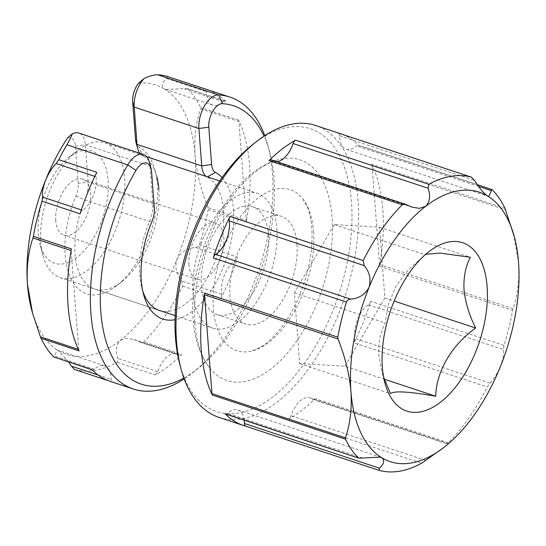 <?xml version="1.0" encoding="UTF-8"?>
<svg xmlns="http://www.w3.org/2000/svg" width="546" height="546" viewBox="0 0 546 546"><rect width="100%" height="100%" fill="white"/><g stroke="black" fill="none" stroke-linecap="round" stroke-linejoin="round"><path stroke-width="0.41" stroke-dasharray="2.73 2.05" d="M67.486 137.967A16.557 8.791 -71.7 0 1 75.43 146.082L78.235 183.429A16.557 8.791 -71.7 0 1 75.949 196A78.051 41.428 108.3 0 0 65.172 255.262A78.051 41.428 108.3 0 0 116.755 285.667A78.051 41.428 108.3 0 0 157.35 184.227A78.051 41.428 108.3 0 0 155.023 170.14A78.051 41.428 108.3 0 0 139.326 147.167A16.557 8.791 -71.7 0 1 135.995 142.294M158.866 189.346A70.96 37.667 -71.7 0 1 121.963 281.565A70.96 37.667 -71.7 0 1 94.656 288.991A70.96 37.667 -71.7 0 1 75.068 253.924A70.96 37.667 -71.7 0 1 84.869 200.054A23.655 12.558 108.3 0 0 88.138 182.098L85.326 144.745A23.655 12.558 108.3 0 0 78.801 133.06M222.092 177.634A78.051 41.428 -71.7 0 1 233.463 209.446A78.051 41.428 -71.7 0 1 175.027 319.697M149.317 161.909A23.655 12.558 -71.7 0 1 150.027 166.182L152.832 203.528A23.655 12.558 -71.7 0 1 149.563 221.485A70.96 37.667 108.3 0 0 139.762 275.355A70.96 37.667 108.3 0 0 141.878 288.158A70.96 37.667 108.3 0 0 142.793 291.202M60.401 277.648A70.96 37.667 108.3 0 0 105.112 250.396A70.96 37.667 108.3 0 0 124.618 178.003A70.96 37.667 108.3 0 0 105.03 142.929A70.96 37.667 108.3 0 0 77.716 150.362A70.96 37.667 108.3 0 0 40.813 242.574A70.96 37.667 108.3 0 0 42.929 255.378A70.96 37.667 108.3 0 0 60.401 277.648L159.35 310.428A70.96 37.667 108.3 0 0 204.061 283.169A70.96 37.667 108.3 0 0 223.567 210.783A70.96 37.667 108.3 0 0 207.18 177.088A23.655 12.558 -71.7 0 1 206.183 176.44M96.84 172.304A4.73 2.512 108.3 0 0 95.953 176.399A4.73 2.512 108.3 0 0 95.987 176.754A23.655 12.558 -71.7 0 1 82.453 210.292A4.73 2.512 108.3 0 0 80.078 213.827M166.994 76.31L166.864 78.174L165.274 79.859C161.739 83.558 161.35 86.548 164.107 88.821A141.912 75.328 -71.7 0 1 195.059 155.173A141.912 75.328 -71.7 0 1 176.924 259.35C174.863 266.298 175.962 272.782 180.228 278.808L181.832 281.053L182.767 286.097A153.74 81.607 -71.7 0 1 143.775 341.878L140.424 342.322L133.92 339.51L126.563 338.295L120.325 340.322A141.912 75.328 -71.7 0 1 58.415 350.668A141.912 75.328 -71.7 0 1 31.682 309.93M138.616 83.156A141.912 75.328 -71.7 0 1 164.107 88.821L165.636 89.503L187.107 88.466L225.873 101.481A4.73 2.512 108.3 0 0 225.3 101.112A4.73 2.512 108.3 0 0 223.259 101.795A23.655 12.558 -71.7 0 1 213.042 105.214A23.655 12.558 -71.7 0 1 206.518 93.523A23.655 12.558 -71.7 0 1 206.436 91.653A4.73 2.512 108.3 0 0 206.422 91.278A4.73 2.512 108.3 0 0 205.112 88.937A4.73 2.512 108.3 0 0 205.05 88.916M187.817 88.868A153.74 81.607 -71.7 0 1 200.519 107.494L200.566 108.797L238.916 121.499L246.348 220.359L207.999 207.657L208.19 209.493A153.74 81.607 -71.7 0 1 199.529 244.574C198.717 246.362 197.331 247.345 195.366 247.515C187.073 248.143 180.931 252.088 176.924 259.35A141.912 75.328 -71.7 0 1 120.325 340.322C116.107 344.799 115.288 350.825 117.868 358.394L117.199 362.36A153.74 81.607 -71.7 0 1 74.556 369.478M182.767 286.097L220.823 298.703A4.73 2.512 108.3 0 0 221.669 294.253A23.655 12.558 -71.7 0 1 221.471 292.465A23.655 12.558 -71.7 0 1 235.203 260.715A4.73 2.512 108.3 0 0 237.585 257.18L199.529 244.574M183.879 378.03A146.642 77.839 108.3 0 0 197.7 368.809A146.642 77.839 108.3 0 0 273.969 178.235A146.642 77.839 108.3 0 0 269.601 151.768A146.642 77.839 108.3 0 0 264.018 136.118M264.769 135.626A153.74 81.607 -71.7 0 1 267.868 145.366A153.74 81.607 -71.7 0 1 272.447 173.116A153.74 81.607 -71.7 0 1 192.492 372.911A153.74 81.607 -71.7 0 1 184.186 378.876M238.916 121.499A4.73 2.512 108.3 0 0 238.575 120.1A153.74 81.607 -71.7 0 1 249.611 165.547A153.74 81.607 -71.7 0 1 246.246 222.099A4.73 2.512 108.3 0 0 246.348 220.359M225.873 101.481A153.74 81.607 108.3 0 0 207.173 89.564M110.483 381.442A153.74 81.607 108.3 0 0 112.612 382.091L108.395 380.692M117.199 362.36L155.255 374.965A153.74 81.607 108.3 0 0 181.832 354.484L143.775 341.878M220.823 298.703A153.74 81.607 108.3 0 0 237.585 257.18M68.721 362.066L58.415 350.668L57.207 350.088L54.566 356.012C54.736 357.22 54.457 357.528 53.726 356.92M207.999 207.657C200.887 189.871 196.574 172.372 195.059 155.173C193.973 138.309 195.809 122.85 200.566 108.797M78.378 349.385L78.747 349.508L71.123 250.58M155.255 374.965A4.73 2.512 108.3 0 0 157.705 371.587A23.655 12.558 -71.7 0 1 176.843 353.726A23.655 12.558 -71.7 0 1 179.177 355.05A4.73 2.512 108.3 0 0 179.641 355.316A4.73 2.512 108.3 0 0 181.832 354.484M91.783 369.526A4.73 2.512 108.3 0 0 92.363 369.895A4.73 2.512 108.3 0 0 94.403 369.212A23.655 12.558 -71.7 0 1 104.614 365.793A23.655 12.558 -71.7 0 1 111.227 379.354A4.73 2.512 108.3 0 0 112.544 382.07A4.73 2.512 108.3 0 0 112.612 382.091M71.417 248.908A4.73 2.512 108.3 0 0 71.314 250.648M78.747 349.508A4.73 2.512 108.3 0 0 79.088 350.907M139.817 153.269A23.655 12.558 108.3 0 0 142.479 155.658A70.96 37.667 -71.7 0 1 156.757 176.542L155.023 170.14M55.747 220.591A29.566 15.691 -71.7 0 1 63.868 190.424A29.566 15.691 -71.7 0 1 82.501 179.074A29.566 15.691 -71.7 0 1 90.663 193.687A29.566 15.691 -71.7 0 1 82.535 223.846A29.566 15.691 -71.7 0 1 63.902 235.203A29.566 15.691 -71.7 0 1 55.747 220.591M188.943 264.714A29.566 15.691 -71.7 0 1 197.065 234.555A29.566 15.691 -71.7 0 1 215.697 223.198A29.566 15.691 -71.7 0 1 223.86 237.81A29.566 15.691 -71.7 0 1 215.731 267.97A29.566 15.691 -71.7 0 1 197.106 279.327A29.566 15.691 -71.7 0 1 188.943 264.714M252.989 144.321A149.01 79.095 -71.7 0 1 351.474 202.368A149.01 79.095 -71.7 0 1 282.964 388.233A149.01 79.095 -71.7 0 1 179.934 364.865M218.946 417.376A153.74 81.607 108.3 0 0 315.82 358.326A153.74 81.607 108.3 0 0 358.074 201.481A153.74 81.607 108.3 0 0 315.636 125.491M513.397 233.313L518.543 262.333C519.628 279.19 517.792 294.649 513.035 308.708L379.545 264.482A4.73 2.512 -71.7 0 1 379.443 266.223A153.74 81.607 108.3 0 0 382.814 209.671A153.74 81.607 108.3 0 0 371.771 164.223A4.73 2.512 -71.7 0 1 372.113 165.622L505.603 209.848M443.809 447.481L448.116 443.591L447.351 443.891L448.232 442.731A153.74 81.607 108.3 0 0 487.223 386.957L491.059 381.777C494.348 378.262 497.461 373.177 500.409 366.509C503.146 358.852 504.135 353.201 503.385 349.556L503.978 345.434A153.74 81.607 108.3 0 0 512.639 310.353L513.035 308.708M503.978 345.434L370.782 301.31A153.74 81.607 -71.7 0 1 354.02 342.827L487.223 386.957M448.232 442.731L315.035 398.607A153.74 81.607 -71.7 0 1 288.459 419.089L421.655 463.213M370.782 301.31A4.73 2.512 -71.7 0 1 368.407 304.839A23.655 12.558 108.3 0 0 354.675 336.595A23.655 12.558 108.3 0 0 354.866 338.377A4.73 2.512 -71.7 0 1 354.907 338.732A4.73 2.512 -71.7 0 1 354.02 342.827M338.377 133.088A4.73 2.512 -71.7 0 1 339.632 135.777A23.655 12.558 108.3 0 0 339.714 137.647A23.655 12.558 108.3 0 0 346.246 149.338A23.655 12.558 108.3 0 0 356.456 145.918A4.73 2.512 -71.7 0 1 358.497 145.236A4.73 2.512 -71.7 0 1 359.07 145.605L492.274 189.728M425.73 254.286L408.435 269.608L395.925 286.179L388.322 304.354L385.142 322.904C380.35 332.132 378.242 342.936 378.822 355.316L381.442 370.072L385.005 383.272M313.581 231.572A84.835 45.031 -71.7 0 1 252.436 350.86A84.835 45.031 -71.7 0 1 213.39 308.777A84.835 45.031 -71.7 0 1 244.239 211.807A84.835 45.031 -71.7 0 1 302.791 198.846A84.835 45.031 -71.7 0 1 313.581 231.572M194.861 323.055A116.209 61.684 108.3 0 0 209.644 367.881A116.209 61.684 108.3 0 0 289.851 350.129A116.209 61.684 108.3 0 0 332.111 217.294A116.209 61.684 108.3 0 0 278.624 159.644A116.209 61.684 108.3 0 0 194.861 323.055M108.122 180.235A59.132 31.388 -71.7 0 1 80.931 253.986A59.132 31.388 -71.7 0 1 40.049 244.717A59.132 31.388 -71.7 0 1 38.288 234.043A59.132 31.388 -71.7 0 1 69.035 157.2A59.132 31.388 -71.7 0 1 108.122 180.235M276.842 228.433A70.96 37.667 -71.7 0 1 257.343 300.819A70.96 37.667 -71.7 0 1 212.633 328.078A70.96 37.667 -71.7 0 1 193.045 293.004A70.96 37.667 -71.7 0 1 212.544 220.611A70.96 37.667 -71.7 0 1 257.255 193.359A70.96 37.667 -71.7 0 1 276.842 228.433M268.461 234.889A56.764 30.132 -71.7 0 1 252.859 292.799A56.764 30.132 -71.7 0 1 217.09 314.605A56.764 30.132 -71.7 0 1 201.426 286.548A56.764 30.132 -71.7 0 1 217.028 228.637A56.764 30.132 -71.7 0 1 252.791 206.832A56.764 30.132 -71.7 0 1 268.461 234.889M297.004 244.342A56.764 30.132 -71.7 0 1 281.402 302.259A56.764 30.132 -71.7 0 1 245.632 324.058A56.764 30.132 -71.7 0 1 229.968 296A56.764 30.132 -71.7 0 1 245.57 238.09A56.764 30.132 -71.7 0 1 281.333 216.284A56.764 30.132 -71.7 0 1 297.004 244.342M344.922 366.161L384.862 297.952L379.538 227.177L334.275 224.611L294.342 292.827L299.658 363.602L344.922 366.161L384.357 379.231M384.862 297.952L394.157 301.03M379.538 227.177L470.338 257.255M334.275 224.611L425.075 254.689M294.342 292.827L385.142 322.904M299.658 363.602L390.465 393.68M244.198 420.195A23.655 12.558 108.3 0 0 237.817 409.916A23.655 12.558 108.3 0 0 227.6 413.336A4.73 2.512 -71.7 0 1 225.559 414.018M315.035 398.607A4.73 2.512 -71.7 0 1 312.838 399.44A4.73 2.512 -71.7 0 1 312.373 399.174A23.655 12.558 108.3 0 0 310.046 397.85A23.655 12.558 108.3 0 0 290.909 415.718A4.73 2.512 -71.7 0 1 288.459 419.089M379.545 264.482L372.113 165.622M271.219 159.821A4.73 2.512 -71.7 0 1 271.683 160.08A23.655 12.558 108.3 0 0 274.01 161.404A23.655 12.558 108.3 0 0 276.938 161.712M312.373 399.174L447.351 443.891L312.838 399.44M342.431 134.425A153.74 81.607 -71.7 0 1 359.07 145.605M75.949 196L84.869 200.054L149.563 221.485L152.061 221.219M207.535 176.89L142.479 155.658L139.326 147.167M95.987 176.754L94.84 176.378M166.598 78.453L206.436 91.653M195.366 247.515L235.203 260.715M238.575 120.1L200.519 107.494M208.19 209.493L246.246 222.099M157.705 371.587L117.868 358.394M139.332 341.851L179.177 355.05M221.669 294.253L181.832 281.053M223.259 101.795L183.422 88.595M81.34 209.923L82.453 210.292M94.403 369.212L54.566 356.012M98.082 375L111.227 379.354M154.354 208.647L152.832 203.528L88.138 182.098L78.235 183.429M75.43 146.082L85.326 144.745L150.027 166.182L151.542 171.301M379.443 266.223L512.639 310.353M489.851 383.087L354.866 338.377M478.528 186.357L356.456 145.918M362.578 458.053L227.6 413.336M425.887 460.428L290.909 415.718M368.407 304.839L503.385 349.556M339.632 135.777L474.617 180.487M271.683 160.08L406.668 204.798M504.968 208.354L371.771 164.223M121.963 281.565L116.755 285.667M141.878 288.158L143.605 294.56M159.35 310.428L94.656 288.991M269.601 151.768L267.868 145.366M197.7 368.809L192.492 372.911M176.843 353.726L133.92 339.51M140.424 342.322L179.641 355.316M213.042 105.214L165.636 89.51M225.3 101.112L187.114 88.459M104.614 365.793L57.207 350.088M108.422 380.705L112.544 382.07M215.697 223.198L82.501 179.074M346.246 149.338L488.793 196.56M424.146 255.419L428.494 251.993M252.436 350.86L261.514 346.696C266.619 343.543 271.949 338.766 277.498 332.377C284.152 324.611 290.172 315.24 295.557 304.265C307.869 277.894 313.288 252.464 311.814 227.969C311.131 219.629 309.671 212.722 307.446 207.248L302.791 198.846M209.644 367.881C200 355.18 194.485 339.032 193.1 319.451C187.544 256.224 229.511 171.444 278.624 159.644M40.049 244.717L42.929 255.378M175.15 315.656L212.633 328.078M217.09 314.605L245.632 324.058M252.791 206.832L281.333 216.284M105.03 142.929L146.772 156.763M219.779 180.944L257.255 193.359M69.035 157.2L77.716 150.362M237.817 409.916L380.364 457.145M310.046 397.85L448.116 443.591M274.01 161.404L412.08 207.146M477.279 184.582L358.497 145.236M197.106 279.327L63.902 235.203"/><path stroke-width="0.82" d="M175.027 319.697A78.051 41.428 -71.7 0 1 143.605 294.56A78.051 41.428 -71.7 0 1 141.284 280.473A78.051 41.428 -71.7 0 1 152.061 221.219A16.557 8.791 108.3 0 0 154.354 208.647L151.542 171.301A16.557 8.791 108.3 0 0 151.051 168.311A16.557 8.791 108.3 0 0 135.961 170.413A146.642 77.839 108.3 0 0 100.778 311.684A146.642 77.839 108.3 0 0 183.879 378.03M142.793 291.202A70.96 37.667 108.3 0 0 159.35 310.428L175.15 315.656M264.018 136.118A146.642 77.839 108.3 0 0 222.556 103.692A16.557 8.791 108.3 0 0 208.804 127.17L211.616 164.523A16.557 8.791 108.3 0 0 215.438 172.386A78.051 41.428 -71.7 0 1 222.092 177.634M56.149 163.561L58.777 159.698A153.74 81.607 -71.7 0 1 66.878 144.745C69.731 139.837 71.533 136.213 72.27 133.866L67.486 137.967A141.912 75.328 -71.7 0 0 45.591 180.146C49.01 172.556 52.525 167.035 56.149 163.561L94.84 176.378M206.183 176.44A23.655 12.558 -71.7 0 1 201.72 165.861L198.908 128.508A23.655 12.558 -71.7 0 1 218.55 94.963A153.74 81.607 -71.7 0 1 230.009 97.127A153.74 81.607 -71.7 0 1 264.769 135.626M184.186 378.876A153.74 81.607 -71.7 0 1 133.32 389.011A153.74 81.607 -71.7 0 1 90.882 313.022A153.74 81.607 -71.7 0 1 127.764 164.919A23.655 12.558 -71.7 0 1 143.496 154.491A23.655 12.558 -71.7 0 1 149.317 161.909L151.051 168.311M230.009 97.127L207.173 89.564A153.74 81.607 108.3 0 0 205.05 88.916L166.994 76.31L205.084 88.93M144.294 78.365A23.655 12.558 108.3 0 0 134.214 107.077L137.019 144.424A23.655 12.558 108.3 0 0 137.722 148.696L135.995 142.294A16.557 8.791 -71.7 0 1 135.504 139.305L132.692 101.959A16.557 8.791 -71.7 0 1 138.616 83.156L144.294 78.365C149.74 75.949 154.197 74.754 157.657 74.795A153.74 81.607 -71.7 0 1 166.994 76.31M92.042 369.792L53.726 356.92A153.74 81.607 -71.7 0 1 41.032 338.302L79.088 350.907A153.74 81.607 -71.7 0 1 68.045 305.46A153.74 81.607 -71.7 0 1 71.417 248.908L33.361 236.302A153.74 81.607 -71.7 0 1 42.022 201.215L42.615 197.092C41.865 193.468 42.854 187.817 45.591 180.146A141.912 75.328 -71.7 0 0 27.457 284.316L32.603 313.336L40.397 336.807L78.378 349.385M53.726 356.92L91.783 369.526A153.74 81.607 108.3 0 0 110.483 381.442L133.32 389.011M32.603 313.336L31.682 309.93A141.912 75.328 -71.7 0 1 27.457 284.316C26.399 267.267 28.228 251.808 32.965 237.94L33.361 236.302M58.777 159.698L96.84 172.304A153.74 81.607 108.3 0 0 80.078 213.827L42.022 201.215M41.032 338.302L40.397 336.807M108.395 380.692L74.488 369.465L108.422 380.705M74.556 369.478L71.383 366.161L68.721 362.066M156.757 176.542A70.96 37.667 -71.7 0 1 158.866 189.346M137.722 148.696A23.655 12.558 108.3 0 0 139.817 153.269M143.496 154.491L78.801 133.06A23.655 12.558 108.3 0 0 72.27 133.866M181.088 369.13L179.934 364.865A149.01 79.095 -71.7 0 1 175.498 337.974A149.01 79.095 -71.7 0 1 252.989 144.321L256.463 141.591A153.74 81.607 108.3 0 0 176.508 341.387A153.74 81.607 108.3 0 0 181.088 369.13A153.74 81.607 108.3 0 0 218.946 417.376L243.68 425.566A153.74 81.607 -71.7 0 1 224.986 413.656L358.893 458.19L380.364 457.145L381.893 457.828C384.875 460.483 384.043 463.943 379.402 468.195L379.006 470.338A153.74 81.607 108.3 0 0 421.655 463.213L443.809 447.481A141.912 75.328 108.3 0 0 444.737 446.758A141.912 75.328 108.3 0 0 500.409 366.509A141.912 75.328 108.3 0 0 518.543 262.333A141.912 75.328 108.3 0 0 514.318 236.718A141.912 75.328 108.3 0 0 487.585 195.98C483.954 193.42 480.125 189.032 476.098 182.828L474.617 180.487L471.444 177.17A153.74 81.607 108.3 0 0 428.801 184.295L428.132 188.254C430.712 195.796 429.893 201.822 425.675 206.327A141.912 75.328 108.3 0 0 369.076 287.305A141.912 75.328 108.3 0 0 350.942 391.475C349.481 374.495 345.174 357.002 338.001 338.991L204.511 294.772L211.944 393.632L345.434 437.858C350.17 423.989 352.006 408.531 350.942 391.475A141.912 75.328 108.3 0 0 381.893 457.828A141.912 75.328 108.3 0 0 443.809 447.481M245.775 426.208A153.74 81.607 -71.7 0 1 243.68 425.566M345.434 437.858L345.481 439.155A153.74 81.607 108.3 0 0 358.183 457.78M204.511 294.772A4.73 2.512 -71.7 0 1 204.614 293.031A153.74 81.607 108.3 0 0 201.242 349.583A153.74 81.607 108.3 0 0 212.285 395.031A4.73 2.512 -71.7 0 1 211.944 393.632M378.89 470.297L245.809 426.214A4.73 2.512 -71.7 0 1 245.741 426.194A4.73 2.512 -71.7 0 1 244.437 423.853A4.73 2.512 -71.7 0 1 244.424 423.484A23.655 12.558 108.3 0 0 244.198 420.195M514.318 236.718L504.968 208.354A153.74 81.607 108.3 0 0 492.274 189.728C491.543 189.121 491.263 189.428 491.434 190.636L488.793 196.56L487.585 195.98A141.912 75.328 108.3 0 0 425.675 206.327L419.424 208.354L412.08 207.146L405.576 204.327L402.225 204.77A153.74 81.607 108.3 0 0 363.233 260.551L364.168 265.595C369.601 272.045 371.239 279.279 369.076 287.305C365.103 294.547 358.954 298.491 350.634 299.133C348.676 299.304 347.29 300.286 346.471 302.075A153.74 81.607 108.3 0 0 337.81 337.155L338.001 338.991M384.357 379.231L435.722 396.246C436.261 371.649 451.474 345.263 475.662 328.03C469.198 315.076 465.322 302.286 464.018 289.667C463.445 277.266 465.554 266.462 470.338 257.255L440.103 253.085L425.73 254.286M382.364 367.26A88.698 47.079 -71.7 0 1 428.494 251.993A88.698 47.079 -71.7 0 1 487.114 286.548A88.698 47.079 -71.7 0 1 446.335 397.181A88.698 47.079 -71.7 0 1 385.005 383.272A88.698 47.079 -71.7 0 1 382.364 367.26M394.157 301.03L475.662 328.03M383.626 377.17L390.465 393.68C393.714 390.649 408.797 391.502 435.722 396.246M276.938 161.712A23.655 12.558 108.3 0 0 293.154 143.543A4.73 2.512 -71.7 0 1 295.598 140.165L428.801 184.295M346.471 302.075L213.274 257.951A4.73 2.512 -71.7 0 1 215.65 254.416A23.655 12.558 108.3 0 0 229.19 220.877A4.73 2.512 -71.7 0 1 230.037 216.428L363.233 260.551M358.893 458.19L225.559 414.018A4.73 2.512 -71.7 0 1 224.986 413.656M245.741 426.194L379.006 470.338M492.274 189.728L477.279 184.582M338.247 133.047A4.73 2.512 -71.7 0 1 338.315 133.06L471.512 177.191L338.247 133.047A153.74 81.607 -71.7 0 1 340.376 133.688A153.74 81.607 -71.7 0 1 342.431 134.425M402.225 204.77L269.021 160.647A153.74 81.607 -71.7 0 1 295.598 140.165M269.021 160.647A4.73 2.512 -71.7 0 1 271.219 159.821L405.576 204.327M213.274 257.951A153.74 81.607 -71.7 0 1 230.037 216.428M340.376 133.688L315.636 125.491A153.74 81.607 108.3 0 0 256.463 141.591M215.438 172.386L207.535 176.89M157.657 74.795L218.55 94.963L222.556 103.692M135.961 170.413L127.764 164.919L66.878 144.745M71.123 250.58L32.965 237.94M42.615 197.092L81.34 209.923M71.383 366.161L98.082 375M208.804 127.17L198.908 128.508L134.214 107.077L132.692 101.959M135.504 139.305L137.019 144.424L201.72 165.861L211.616 164.523M345.481 439.155L212.285 395.031M244.424 423.484L379.402 468.195M491.434 190.636L478.528 186.357M428.132 188.254L293.154 143.543M215.65 254.416L350.634 299.133M364.168 265.595L229.19 220.877M204.614 293.031L337.81 337.155M146.772 156.763L219.779 180.944"/></g></svg>
